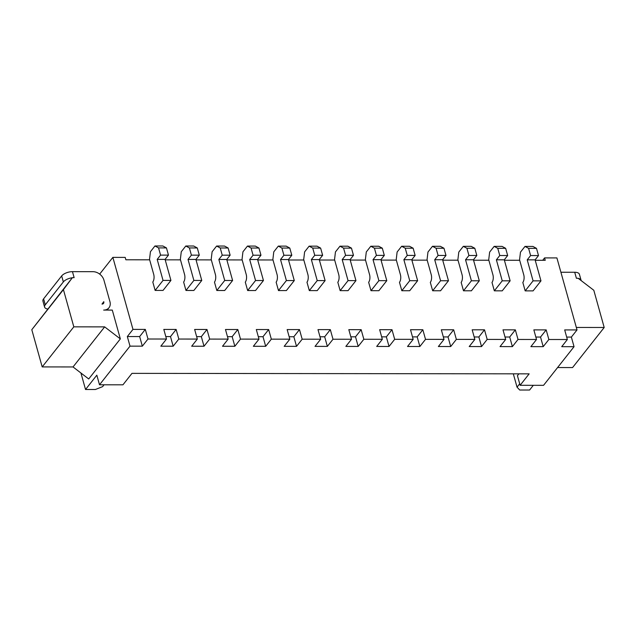 <?xml version="1.0" encoding="UTF-8"?>
<svg xmlns="http://www.w3.org/2000/svg" width="636" height="636" viewBox="0 0 636 636"><rect width="100%" height="100%" fill="white"/><g stroke="black" fill="none" stroke-linecap="round" stroke-linejoin="round"><path stroke-width="0.95" d="M513.316 373.833L517.036 387.157L519.707 390.027L529.581 390.035L533.302 385.313M518.904 373.841L517.434 375.693L520.121 385.297L543.557 385.329L574.046 346.692L571.367 337.088L577.019 329.933L564.681 329.917L567.36 339.521L548.86 339.497L546.181 329.893L533.842 329.877L536.522 339.481L518.022 339.457L515.343 329.853L503.004 329.838L505.692 339.441L487.184 339.417L484.505 329.814L472.174 329.806L474.853 339.401L456.354 339.385L453.667 329.782L441.336 329.766L444.015 339.37L425.516 339.346L422.837 329.742L410.498 329.726L413.177 339.33L394.678 339.306L391.999 329.702L379.66 329.687L382.339 339.29L363.84 339.266L361.161 329.671L348.822 329.655L351.509 339.25L333.002 339.234L330.322 329.631L317.992 329.615L320.671 339.219L302.172 339.195L299.484 329.591L287.154 329.575L289.833 339.179L271.334 339.155L268.654 329.551L256.316 329.535L258.995 339.139L240.495 339.115L237.816 329.52L225.478 329.504L228.165 339.107L209.657 339.083L206.978 329.48L194.64 329.464L197.327 339.067L178.819 339.044L176.14 329.44L163.81 329.424L166.489 339.028L147.989 339.004L145.302 329.4L132.972 329.384L112.866 257.373L125.197 257.389L125.872 259.79L149.651 259.814M165.193 259.838L180.489 259.854M196.031 259.87L211.319 259.893M226.861 259.909L242.157 259.933M257.699 259.949L272.995 259.965M288.537 259.989L303.833 260.005M319.375 260.021L334.671 260.045M350.213 260.06L365.501 260.084M381.044 260.1L396.339 260.116M411.882 260.14L427.177 260.156M442.72 260.172L458.015 260.196M473.558 260.211L488.853 260.227M504.396 260.251L519.684 260.267M535.226 260.291L545.243 260.299L544.575 257.898L542.683 260.299M577.019 329.933L556.905 257.914L544.575 257.898M517.036 387.157L519.692 383.786M247.643 290.533L245.297 282.13A5.589 2.623 -89.9 0 0 246.219 274.466L242.03 259.464L242.944 251.8L247.468 246.076L251.061 248.016L253.072 255.219L249.686 259.512L255.553 280.516L247.643 290.533L255.537 290.541L263.447 280.524L257.58 259.52L260.967 255.227L258.955 248.024L255.362 246.084L247.468 246.076M278.481 290.572L276.135 282.169A5.589 2.623 -89.9 0 0 277.058 274.506L272.868 259.504L273.782 251.84L278.306 246.116L281.899 248.056L283.91 255.259L280.524 259.552L286.391 280.555L278.481 290.572L286.375 290.58L294.285 280.563L288.418 259.56L291.805 255.267L289.793 248.064L286.192 246.124L278.306 246.116M340.157 290.644L337.811 282.241A5.589 2.623 -89.9 0 0 338.726 274.577L334.536 259.575L335.458 251.912L339.974 246.188L343.575 248.127L345.587 255.33L342.2 259.623L348.059 280.627L340.157 290.644L348.051 290.652L355.953 280.635L350.094 259.631L353.481 255.338L351.47 248.135L347.868 246.196L339.974 246.188M309.319 290.604L306.973 282.209A5.589 2.623 -89.9 0 0 307.888 274.545L303.698 259.544L304.62 251.88L309.136 246.156L312.737 248.088L314.748 255.29L311.362 259.583L317.221 280.587L309.319 290.604L317.213 290.62L325.115 280.603L319.256 259.599L322.643 255.298L320.631 248.104L317.03 246.164L309.136 246.156M432.663 290.755L430.318 282.36A5.589 2.623 -89.9 0 0 431.24 274.696L427.05 259.687L427.964 252.031L432.48 246.299L436.081 248.239L438.093 255.441L434.706 259.734L440.573 280.738L432.663 290.755L440.557 290.771L448.467 280.754L442.6 259.742L445.987 255.449L443.976 248.255L440.374 246.315L432.48 246.299M401.825 290.724L399.48 282.32A5.589 2.623 -89.9 0 0 400.402 274.657L396.212 259.655L397.126 251.991L401.65 246.267L405.243 248.207L407.255 255.402L403.868 259.703L409.735 280.707L401.825 290.724L409.719 290.731L417.629 280.715L411.762 259.711L415.149 255.418L413.138 248.215L409.544 246.275L401.65 246.267M370.995 290.684L368.642 282.281A5.589 2.623 -89.9 0 0 369.564 274.617L365.374 259.615L366.296 251.951L370.812 246.227L374.413 248.167L376.425 255.37L373.03 259.663L378.897 280.667L370.995 290.684L378.889 290.692L386.791 280.675L380.924 259.671L384.319 255.378L382.308 248.175L378.706 246.235L370.812 246.227M185.974 290.461L183.629 282.058A5.589 2.623 -89.9 0 0 184.543 274.394L180.354 259.393L181.276 251.729L185.792 246.005L189.393 247.937L191.404 255.139L188.018 259.432L193.877 280.436L185.974 290.461L193.869 290.469L201.771 280.452L195.912 259.448L199.299 255.155L197.287 247.953L193.686 246.013L185.792 246.005M216.812 290.493L214.467 282.09A5.589 2.623 -89.9 0 0 215.381 274.434L211.192 259.424L212.114 251.761L216.63 246.037L220.231 247.976L222.242 255.179L218.848 259.472L224.715 280.476L216.812 290.493L224.707 290.501L232.609 280.484L226.742 259.48L230.137 255.187L228.125 247.984L224.524 246.053L216.63 246.037M463.501 290.795L461.156 282.392A5.589 2.623 -89.9 0 0 462.07 274.728L457.88 259.726L458.802 252.063L463.318 246.339L466.919 248.279L468.931 255.481L465.544 259.774L471.403 280.778L463.501 290.795L471.395 290.803L479.298 280.786L473.438 259.782L476.825 255.489L474.814 248.286L471.212 246.347L463.318 246.339M494.339 290.835L491.994 282.432A5.589 2.623 -89.9 0 0 492.908 274.768L488.718 259.766L489.641 252.102L494.156 246.378L497.757 248.318L499.769 255.521L496.382 259.814L502.241 280.818L494.339 290.835L502.233 290.843L510.136 280.826L504.276 259.822L507.663 255.529L505.652 248.326L502.05 246.386L494.156 246.378M525.177 290.875L522.824 282.471A5.589 2.623 -89.9 0 0 523.746 274.808L519.556 259.806L520.479 252.142L524.994 246.418L528.596 248.358L530.607 255.553L527.212 259.846L533.079 280.858L525.177 290.875L533.063 290.883L540.974 280.866L535.107 259.862L538.501 255.569L536.49 248.366L532.889 246.426L524.994 246.418M155.136 290.421L152.791 282.018A5.589 2.623 -89.9 0 0 153.705 274.355L149.524 259.353L150.438 251.689L154.953 245.965L158.555 247.905L160.566 255.108L157.179 259.401L163.039 280.404L155.136 290.421L163.031 290.429L170.933 280.412L165.074 259.409L168.461 255.115L166.449 247.913L162.848 245.973L154.953 245.965M80.931 373.006L85.534 389.494L95.4 389.502L102.595 386.648L104.058 384.788M566.684 337.08L571.367 337.088M567.36 339.521L561.715 346.676L574.046 346.692M520.121 385.297L529.152 373.849L131.978 373.364L122.947 384.812L99.51 384.788L96.831 375.184L85.534 389.494M147.989 339.004L142.337 346.159L130.006 346.143L99.51 384.788M166.489 339.028L160.844 346.183L173.175 346.199L178.819 339.044M197.327 339.067L191.674 346.223L204.013 346.238L209.657 339.083M228.165 339.107L222.513 346.262L234.851 346.27L240.495 339.115M258.995 339.139L253.351 346.294L265.681 346.31L271.334 339.155M289.833 339.179L284.189 346.334L296.519 346.35L302.172 339.195M320.671 339.219L315.027 346.374L327.357 346.389L333.002 339.234M351.509 339.25L345.857 346.405L358.195 346.421L363.84 339.266M382.339 339.29L376.695 346.445L389.033 346.461L394.678 339.306M413.177 339.33L407.533 346.485L419.863 346.501L425.516 339.346M444.015 339.37L438.371 346.525L450.701 346.541L456.354 339.385M474.853 339.401L469.209 346.556L481.539 346.572L487.184 339.417M505.692 339.441L500.039 346.596L512.378 346.612L518.022 339.457M536.522 339.481L530.877 346.636L543.216 346.652L548.86 339.497M560.912 272.248L574.721 272.264L576.399 278.266L578.124 278.266L593.809 290.278L604.2 327.492L576.327 327.453M604.2 327.492L572.575 367.56L557.589 367.544M112.866 257.373L99.669 274.092M543.216 346.652L540.528 337.048L546.181 329.893M132.972 329.384L127.327 336.547L139.658 336.555L145.302 329.4M130.006 346.143L127.327 336.547M120.339 338.901L88.714 378.969L73.029 366.948L104.654 326.88L120.339 338.901L112.294 310.09L103.66 310.082A9.779 7.417 38.3 0 0 108.995 307.737A9.779 7.417 38.3 0 0 109.949 301.687L103.914 280.086A9.779 7.417 38.3 0 0 92.936 271.675L72.456 271.651L74.134 277.646L72.409 277.646L63.425 289.634L73.816 326.84L104.654 326.88M535.846 337.04L540.528 337.048M142.337 346.159L139.658 336.555M512.378 346.612L509.698 337.008L515.343 329.853M505.008 337.008L509.698 337.008M165.805 336.587L170.496 336.595L176.14 329.44M173.175 346.199L170.496 336.595M481.539 346.572L478.86 336.977L484.505 329.814M474.17 336.969L478.86 336.977M196.643 336.627L201.334 336.635L206.978 329.48M204.013 346.238L201.334 336.635M450.701 346.541L448.022 336.937L453.667 329.782M443.332 336.929L448.022 336.937M227.481 336.667L232.164 336.675L237.816 329.52M234.851 346.27L232.164 336.675M419.863 346.501L417.184 336.897L422.837 329.742M412.502 336.889L417.184 336.897M258.319 336.706L263.002 336.706L268.654 329.551M265.681 346.31L263.002 336.706M389.033 346.461L386.346 336.857L391.999 329.702M381.664 336.857L386.346 336.857M289.157 336.738L293.84 336.746L299.484 329.591M296.519 346.35L293.84 336.746M358.195 346.421L355.516 336.826L361.161 329.671M350.826 336.818L355.516 336.826M319.988 336.778L324.678 336.786L330.322 329.631M327.357 346.389L324.678 336.786M581.137 280.571A8.387 3.792 164.4 0 0 581.089 280.301L579.412 274.299A8.387 3.792 164.4 0 0 574.721 272.264M581.089 280.301A8.387 3.792 164.4 0 0 578.355 278.441M72.409 277.646L31.8 329.702L42.191 366.916L73.029 366.948M103.779 301.679A2.798 2.115 -141.7 0 1 103.509 303.412A2.798 2.115 -141.7 0 1 101.983 304.08L103.779 301.679M255.553 280.516L263.447 280.524M251.061 248.016L258.955 248.024M253.072 255.219L260.967 255.227M249.686 259.512L257.58 259.52M281.899 248.056L289.793 248.064M283.91 255.259L291.805 255.267M280.524 259.552L288.418 259.56M286.391 280.555L294.285 280.563M343.575 248.127L351.47 248.135M345.587 255.33L353.481 255.338M342.2 259.623L350.094 259.631M348.059 280.627L355.953 280.635M312.737 248.088L320.631 248.104M314.748 255.29L322.643 255.298M311.362 259.583L319.256 259.599M317.221 280.587L325.115 280.603M436.081 248.239L443.976 248.255M438.093 255.441L445.987 255.449M434.706 259.734L442.6 259.742M440.573 280.738L448.467 280.754M405.243 248.207L413.138 248.215M407.255 255.402L415.149 255.418M403.868 259.703L411.762 259.711M409.735 280.707L417.629 280.715M374.413 248.167L382.308 248.175M376.425 255.37L384.319 255.378M373.03 259.663L380.924 259.671M378.897 280.667L386.791 280.675M189.393 247.937L197.287 247.953M191.404 255.139L199.299 255.155M188.018 259.432L195.912 259.448M193.877 280.436L201.771 280.452M224.715 280.476L232.609 280.484M220.231 247.976L228.125 247.984M222.242 255.179L230.137 255.187M218.848 259.472L226.742 259.48M471.403 280.778L479.298 280.786M466.919 248.279L474.814 248.286M468.931 255.481L476.825 255.489M465.544 259.774L473.438 259.782M497.757 248.318L505.652 248.326M499.769 255.521L507.663 255.529M496.382 259.814L504.276 259.822M502.241 280.818L510.136 280.826M528.596 248.358L536.49 248.366M530.607 255.553L538.501 255.569M527.212 259.846L535.107 259.862M533.079 280.858L540.974 280.866M158.555 247.905L166.449 247.913M160.566 255.108L168.461 255.115M157.179 259.401L165.074 259.409M163.039 280.404L170.933 280.412M73.816 326.84L42.191 366.916M63.425 289.634L31.8 329.702M72.456 271.651A8.387 3.792 -15.6 0 0 61.668 275.929L43.598 298.833A8.387 3.792 164.4 0 0 42.922 301.09L44.6 307.093A8.387 3.792 164.4 0 0 47.652 309.009M61.668 275.929L63.346 281.931L45.275 304.827A8.387 3.792 164.4 0 0 44.6 307.093M63.346 281.931A8.387 3.792 -15.6 0 1 72.313 277.765M43.598 298.833L45.275 304.827M107.142 310.082L108.995 307.737"/></g></svg>
